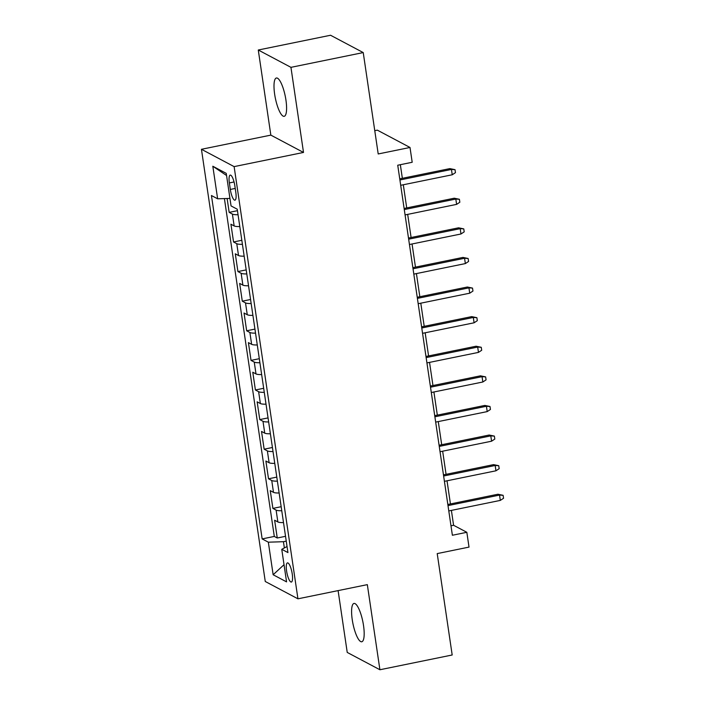 <?xml version="1.0" encoding="UTF-8"?>
<svg xmlns="http://www.w3.org/2000/svg" width="705" height="705" viewBox="0 0 705 705"><rect width="100%" height="100%" fill="white"/><g stroke="black" fill="none" stroke-linecap="round" stroke-linejoin="round"><path stroke-width="1.06" d="M363.533 625.599A19.546 5.05 -101.5 0 0 353.972 603.445A19.546 5.05 -101.5 0 0 352.236 619.607A19.546 5.05 -101.5 0 0 361.797 641.761A19.546 5.05 -101.5 0 0 363.533 625.599M285.948 100.154A19.546 5.05 -101.5 0 0 276.378 78.008A19.546 5.05 -101.5 0 0 274.642 94.162A19.546 5.05 -101.5 0 0 284.203 116.316A19.546 5.05 -101.5 0 0 285.948 100.154M292.24 573.967A9.773 2.52 -101.5 0 0 287.455 562.89A9.773 2.52 -101.5 0 0 286.582 570.971A9.773 2.52 -101.5 0 0 291.368 582.039A9.773 2.52 -101.5 0 0 292.24 573.967M338.1 590.614L347.23 652.425L379.907 669.75L452.187 654.989L437.215 553.601L469.019 547.098L466.833 532.301L453.588 525.278L451.394 510.394M201.445 149.293L265.265 581.493L297.942 598.818L234.122 166.618L201.445 149.293L270.843 135.122L303.511 152.447L290.945 67.345L258.277 50.011L270.843 135.122M258.277 50.011L330.557 35.25L363.234 52.575L378.206 153.963L410.01 147.468L377.334 130.143L374.76 130.672M290.945 67.345L363.234 52.575M227.125 198.493L229.169 212.372L237.453 210.68M239.797 226.561A12.223 2.459 171.6 0 1 234.148 225.926L230.923 224.216L233.549 241.974L241.824 240.282M244.168 256.171A12.223 2.459 -8.4 0 1 238.519 255.527L235.294 253.818L237.92 271.575L246.195 269.892M248.539 285.772A12.223 2.459 -8.4 0 1 242.89 285.128L239.665 283.419L242.291 301.185L250.566 299.493M252.91 315.373A12.223 2.459 -8.4 0 1 247.261 314.73L244.036 313.02L246.662 330.786L254.937 329.094M257.281 344.974A12.223 2.459 -8.4 0 1 251.632 344.331L248.407 342.621L251.033 360.387L259.308 358.695M261.652 374.575A12.223 2.459 -8.4 0 1 256.003 373.932L252.778 372.231L255.404 389.988L263.679 388.296M266.023 404.176A12.223 2.459 -8.4 0 1 260.374 403.542L257.149 401.832L259.775 419.59L268.05 417.898M270.394 433.778A12.223 2.459 -8.4 0 1 264.745 433.143L261.52 431.434L264.146 449.191L272.421 447.499M274.765 463.379A12.223 2.459 -8.4 0 1 269.116 462.744L265.891 461.035L268.517 478.792L276.792 477.109M279.136 492.989A12.223 2.459 -8.4 0 1 273.487 492.346L270.262 490.636L272.888 508.402L281.163 506.71M410.01 147.468L412.196 162.273L397.735 165.226L452.381 535.254L466.833 532.301M229.363 182.93L230.323 189.442A9.473 2.441 -101.5 0 0 234.959 200.167A9.473 2.441 -101.5 0 0 235.805 192.342L234.844 185.829A9.473 2.441 -101.5 0 0 230.209 175.104A9.473 2.441 -101.5 0 0 229.363 182.93L234.051 181.969M287.041 546.525L281.762 549.31L287.94 552.588L237.232 209.2L231.055 205.922L226.243 173.359L212.822 166.239L217.633 198.801L211.447 195.523L262.154 538.911L268.341 542.189L283.436 541.704L284.353 547.944M281.762 549.31L286.565 581.872L273.143 574.751L268.341 542.189M238.052 214.725A12.223 2.459 171.6 0 1 232.394 214.082L229.169 212.372M224.41 198.581L274.298 536.434L277.259 538.003L285.534 536.311M283.507 522.59A12.223 2.459 -8.4 0 1 277.858 521.947L274.633 520.237L277.259 538.003M281.762 510.746A12.223 2.459 171.6 0 1 276.113 510.112L272.888 508.402M277.391 481.145A12.223 2.459 171.6 0 1 271.742 480.502L268.517 478.792M273.02 451.544A12.223 2.459 171.6 0 1 267.371 450.9L264.146 449.191M268.649 421.942A12.223 2.459 171.6 0 1 262.991 421.299L259.775 419.59M264.278 392.341A12.223 2.459 171.6 0 1 258.62 391.698L255.404 389.988M259.907 362.731A12.223 2.459 171.6 0 1 254.249 362.097L251.033 360.387M255.536 333.13A12.223 2.459 171.6 0 1 249.878 332.496L246.662 330.786M251.165 303.529A12.223 2.459 171.6 0 1 245.507 302.894L242.291 301.185M246.794 273.928A12.223 2.459 171.6 0 1 241.136 273.284L237.92 271.575M242.423 244.327A12.223 2.459 171.6 0 1 236.765 243.683L233.549 241.974M303.511 152.447L234.122 166.618M379.907 669.75L367.331 584.639L297.942 598.818M450.442 503.934L447.023 480.792M446.071 474.333L442.652 451.191M441.7 444.732L438.281 421.59M437.329 415.13L433.91 391.989M432.958 385.529L429.539 362.388M428.578 355.928L425.168 332.786M424.207 326.318L420.797 303.185M419.836 296.717L416.426 273.575M415.465 267.116L412.055 243.974M411.094 237.514L407.684 214.373M406.723 207.913L403.313 184.772M402.352 178.312L400.343 164.688M286.248 541.123L283.436 541.704M450.98 525.807L453.588 525.278M229.945 198.405L217.633 198.801M274.298 536.434L262.154 538.911M226.561 175.501L212.822 166.239M273.143 574.751L284.036 564.696M399.92 179.978L451.447 169.447L449.861 168.61L455.033 169.676L451.447 169.447L452.24 174.778L400.704 185.3M449.861 168.61L399.753 178.841M455.033 169.676L455.465 172.637L452.24 174.778M404.291 209.579L455.818 199.048L454.232 198.211L459.404 199.277L455.818 199.048L456.611 204.379L405.075 214.91M454.232 198.211L404.124 208.442M459.404 199.277L459.836 202.238L456.611 204.379M408.662 239.18L460.189 228.658L458.602 227.812L463.775 228.887L460.189 228.658L460.982 233.981L409.446 244.512M458.602 227.812L408.495 238.043M463.775 228.887L464.207 231.848L460.982 233.981M413.033 268.781L464.569 258.259L462.974 257.413L468.146 258.488L464.569 258.259L465.353 263.582L413.817 274.113M462.974 257.413L412.866 267.653M468.146 258.488L468.578 261.449L465.353 263.582M417.404 298.382L468.94 287.86L467.345 287.014L472.517 288.089L468.94 287.86L469.724 293.192L418.188 303.714M467.345 287.014L417.237 297.254M472.517 288.089L472.949 291.05L469.724 293.192M421.775 327.984L473.311 317.462L471.715 316.615L476.888 317.691L473.311 317.462L474.095 322.793L422.559 333.315M471.715 316.615L421.608 326.856M476.888 317.691L477.32 320.652L474.095 322.793M426.146 357.594L477.682 347.063L476.087 346.226L481.259 347.292L477.682 347.063L478.466 352.394L426.93 362.916M476.087 346.226L425.979 356.457M481.259 347.292L481.7 350.253L478.466 352.394M430.517 387.195L482.053 376.664L480.458 375.827L485.63 376.893L482.053 376.664L482.837 381.995L431.301 392.518M480.458 375.827L430.35 386.058M485.63 376.893L486.071 379.854L482.837 381.995M434.888 416.796L486.424 406.265L484.828 405.428L490.001 406.494L486.424 406.265L487.208 411.597L435.672 422.119M484.828 405.428L434.721 415.659M490.001 406.494L490.442 409.455L487.208 411.597M439.259 446.397L490.795 435.875L489.2 435.029L494.372 436.104L490.795 435.875L491.579 441.198L440.043 451.729M489.2 435.029L439.092 445.26M494.372 436.104L494.813 439.056L491.579 441.198M443.63 475.998L495.166 465.476L493.571 464.63L498.743 465.705L495.166 465.476L495.95 470.799L444.414 481.33M493.571 464.63L443.463 474.862M498.743 465.705L499.184 468.666L495.95 470.799M448.001 505.6L499.537 495.077L497.941 494.231L503.114 495.307L499.537 495.077L500.321 500.4L448.785 510.931M497.941 494.231L447.834 504.472M503.114 495.307L503.555 498.268L500.321 500.4M234.148 225.926L232.394 214.082M277.858 521.947L276.113 510.112M273.487 492.346L271.742 480.502M269.116 462.744L267.371 450.9M264.745 433.143L262.991 421.299M260.374 403.542L258.62 391.698M256.003 373.932L254.249 362.097M251.632 344.331L249.878 332.496M247.261 314.73L245.507 302.894M242.89 285.128L241.136 273.284M238.519 255.527L236.765 243.683M235.223 188.438L230.323 189.442"/></g></svg>

